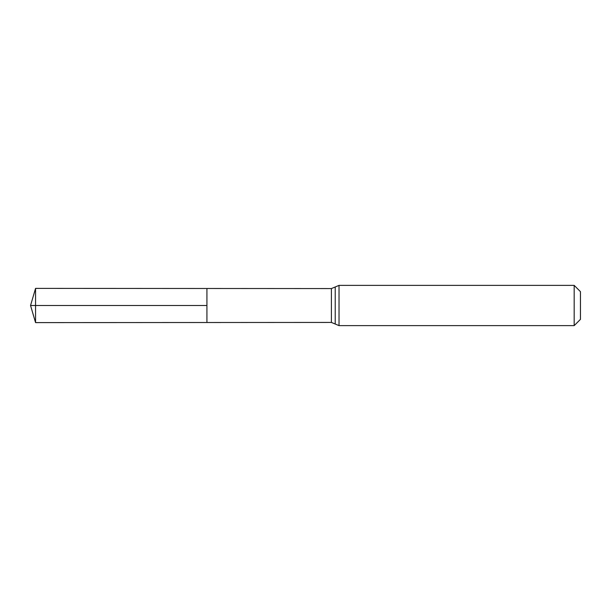 <?xml version="1.0" encoding="UTF-8"?>
<svg xmlns="http://www.w3.org/2000/svg" width="611" height="611" viewBox="0 0 611 611"><rect width="100%" height="100%" fill="white"/><g stroke="black" fill="none" stroke-linecap="round" stroke-linejoin="round"><path stroke-width="0.92" d="M206.923 305.5L206.923 288.491L35.56 288.384L35.56 322.616L206.923 322.509L206.923 288.491L331.399 288.568L331.399 322.432L206.923 322.509L206.923 305.5M574.18 285.383L574.18 325.617L580.45 319.347L580.45 291.653L574.18 285.383L339.029 285.383L331.399 288.568M35.56 322.616L30.55 305.5L206.923 305.5L35.56 305.5M574.18 325.617L339.029 325.617L339.029 285.383M339.029 325.617L335.218 324.029L335.218 286.971M335.218 324.029L331.399 322.432M30.55 305.5L35.56 288.384"/></g></svg>
